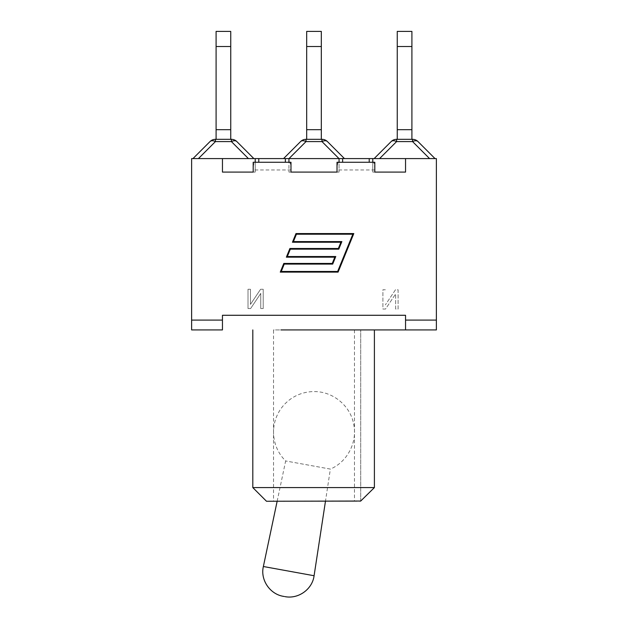 <?xml version="1.0" encoding="UTF-8"?>
<svg xmlns="http://www.w3.org/2000/svg" width="628" height="628" viewBox="0 0 628 628"><rect width="100%" height="100%" fill="white"/><g stroke="black" fill="none" stroke-linecap="round" stroke-linejoin="round"><path stroke-width="0.47" stroke-dasharray="3.14 2.35" d="M411.905 31.4L411.905 46.527L397.257 46.527L397.257 31.4M411.905 139.322L397.257 139.322L411.905 139.322L411.905 46.527M397.257 139.322L397.257 129.69L411.905 129.69L397.257 129.69L397.257 46.527M397.257 129.69L411.905 129.69M429.576 158.594L374.131 158.594L435.031 158.594L429.576 158.594L412.565 141.583L396.598 141.583A7.709 4.451 45 0 0 391.142 141.583A7.709 7.709 0 0 1 396.598 139.322L412.565 139.322A7.709 7.709 0 0 1 418.012 141.583A7.709 4.451 -45 0 0 412.565 141.583L412.565 139.322A7.709 7.709 0 0 1 418.012 141.583M374.131 158.594L391.142 141.583M222.453 320.099L222.453 329.928L222.453 315.28L405.547 315.28L405.547 329.928L405.547 320.099L405.547 329.928L436.382 329.928L436.382 320.099L405.547 320.099L405.547 315.28L405.547 320.099L436.382 320.099L436.382 158.594L191.619 158.594L191.619 320.099L222.453 320.099L222.453 329.928L191.619 329.928L191.619 320.099L222.453 320.099L191.619 320.099M339.002 158.594L288.998 158.594L339.002 158.594L321.983 141.583L321.983 139.322A7.709 7.709 0 0 1 327.439 141.583A7.709 4.451 -45 0 0 321.983 141.583L306.017 141.583A7.709 4.451 45 0 0 300.561 141.583A7.709 7.709 0 0 1 306.017 139.322L321.983 139.322A7.709 7.709 0 0 1 327.439 141.583L344.45 158.594L342.017 158.594M285.983 158.594L285.371 158.594L285.371 162.26L288.943 162.26L288.943 172.088L339.057 172.088L339.057 162.26L372.781 162.26L372.781 172.088L405.547 172.088L372.781 172.088L372.781 162.26L337.016 162.26M306.676 139.322L321.324 139.322L306.676 139.322L306.676 129.69L321.324 129.69L321.324 46.527L306.676 46.527L306.676 31.4M321.324 31.4L321.324 46.527M321.324 139.322L321.324 129.69L306.676 129.69L306.676 46.527M306.676 129.69L321.324 129.69M248.421 158.594L192.969 158.594L248.421 158.594L231.402 141.583L215.435 141.583A7.709 4.451 45 0 0 209.988 141.583A7.709 7.709 0 0 1 215.435 139.322L231.402 139.322L231.402 141.583A7.709 4.451 -45 0 1 236.858 141.583A7.709 7.709 0 0 0 231.402 139.322A7.709 7.709 0 0 1 236.858 141.583L253.869 158.594M216.095 139.322L230.743 139.322L216.095 139.322L216.095 129.69L230.743 129.69L230.743 46.527L216.095 46.527L216.095 31.4M230.743 31.4L230.743 46.527M230.743 139.322L230.743 129.69L216.095 129.69L216.095 46.527M216.095 129.69L230.743 129.69M374.814 162.26L373.22 162.26C374.186 162.723 374.72 165.297 374.814 169.968L374.814 172.088M337.016 172.088L339.057 172.088L337.016 172.088L337.016 169.968C337.118 165.297 337.644 162.723 338.618 162.26L373.22 162.26M339.057 158.594L339.057 172.088L288.943 172.088L290.984 172.088L288.943 172.088L288.943 162.26L289.382 162.26C290.356 162.723 290.882 165.297 290.984 169.968L290.984 172.088M290.984 162.26L285.371 162.26M253.186 172.088L253.186 169.968C253.28 165.297 253.814 162.723 254.78 162.26L255.219 162.26L255.219 172.088L222.453 172.088L255.219 172.088L253.186 172.088L255.219 172.088L255.219 162.26L258.791 162.26L253.186 162.26M338.618 162.26L339.057 162.26M254.78 162.26L289.382 162.26M255.219 158.594L255.219 162.26M405.547 158.594L405.547 172.088M222.453 158.594L222.453 172.088M372.781 162.26L372.781 158.594M288.943 162.26L288.943 158.594M280.276 272.112L338.092 272.112L353.8 233.569L295.984 233.569L292.452 242.235L340.902 242.235L338.351 248.5L289.901 248.5L286.36 257.174L334.81 257.174L332.259 263.438L283.809 263.438L280.276 272.112M337.652 271.461L352.834 234.213L296.424 234.213L293.417 241.592L341.868 241.592L338.782 249.151L290.332 249.151L287.326 256.522L335.776 256.522L332.699 264.09L284.249 264.09L281.242 271.461L337.652 271.461M347.111 329.928L280.889 329.928M252.809 487.579L374.398 487.579M360.715 501.034L360.715 329.928L360.715 501.262L266.492 501.262M273.525 501.262L354.475 501.262L273.525 501.262L273.525 329.928L354.475 329.928L273.525 329.928M436.382 320.099L405.547 320.099M385.349 289.775L382.907 289.775L382.907 309.047L385.521 309.047L395.656 293.912L395.656 309.047L398.097 309.047L398.097 289.775L395.483 289.775L385.349 304.902L395.483 289.775L398.097 289.775L398.097 309.047L395.656 309.047L395.656 293.912L385.521 309.047L382.907 309.047L382.907 289.775L385.349 289.775M250.454 289.265L248.013 289.265L248.013 308.536L250.627 308.536L260.761 293.409L260.761 308.536L263.203 308.536L263.203 289.265L260.589 289.265L250.454 304.392L250.454 289.265L250.454 304.392L260.589 289.265L263.203 289.265L263.203 308.536L260.761 308.536L260.761 293.409L250.627 308.536L248.013 308.536L248.013 289.265L250.454 289.265M277.144 501.262L285.654 460.96A40.475 40.475 0 0 1 314 391.597C332.605 391.26 350.086 405.437 353.595 423.704C357.772 441.837 347.519 461.87 330.367 469.085L285.654 460.96L330.367 469.085L325.461 501.262M379.579 158.594L396.598 141.583L396.598 139.322M288.998 158.594L306.017 141.583L306.017 139.322M198.424 158.594L215.435 141.583L215.435 139.322A7.709 7.709 0 0 0 209.988 141.583M342.629 158.594L342.629 162.26M374.814 169.968L337.016 169.968M290.984 169.968L253.186 169.968M258.791 158.594L258.791 162.26M369.209 158.594L369.209 162.26M263.368 566.511L314.086 575.735M354.475 329.928L354.475 501.262"/><path stroke-width="0.94" d="M411.905 46.527L411.905 31.4L397.257 31.4L397.257 46.527L411.905 46.527L411.905 129.69L397.257 129.69L397.257 46.527M411.905 139.322L411.905 129.69M429.576 158.594L412.565 141.583L412.565 139.322L396.598 139.322A7.709 7.709 0 0 0 391.142 141.583A7.709 4.451 45 0 1 396.598 141.583L412.565 141.583A7.709 4.451 -45 0 1 418.012 141.583L435.031 158.594L418.012 141.583A7.709 7.709 0 0 0 412.565 139.322A7.709 7.709 0 0 1 418.012 141.583M391.142 141.583L374.131 158.594M397.257 139.322L397.257 129.69M342.017 158.594L344.45 158.594L327.439 141.583A7.709 7.709 0 0 0 321.983 139.322L306.017 139.322A7.709 7.709 0 0 0 300.561 141.583L283.55 158.594L436.382 158.594L436.382 320.099L405.547 320.099L405.547 315.28L222.453 315.28L222.453 329.928L191.619 329.928L191.619 320.099L222.453 320.099M191.619 320.099L191.619 158.594L283.55 158.594L300.561 141.583A7.709 4.451 45 0 1 306.017 141.583L321.983 141.583A7.709 4.451 -45 0 1 327.439 141.583A7.709 7.709 0 0 0 321.983 139.322L321.983 141.583L339.002 158.594M285.371 162.26L285.371 158.594L285.983 158.594M321.324 46.527L321.324 31.4L306.676 31.4L306.676 46.527L321.324 46.527L321.324 129.69L306.676 129.69L306.676 46.527M321.324 139.322L321.324 129.69M306.676 139.322L306.676 129.69M198.424 158.594L215.435 141.583A7.709 4.451 -135 0 0 209.988 141.583L192.969 158.594L209.988 141.583A7.709 7.709 0 0 1 215.435 139.322L231.402 139.322A7.709 7.709 0 0 1 236.858 141.583A7.709 4.451 -45 0 0 231.402 141.583L231.402 139.322M253.869 158.594L236.858 141.583M230.743 46.527L230.743 31.4L216.095 31.4L216.095 46.527L230.743 46.527L230.743 129.69L216.095 129.69L216.095 46.527M230.743 139.322L230.743 129.69M216.095 139.322L216.095 129.69M374.814 172.088L405.547 172.088L374.814 172.088L374.814 162.26L337.016 162.26L337.016 172.088L290.984 172.088L337.016 172.088M290.984 172.088L290.984 162.26L253.186 162.26L253.186 172.088L222.453 172.088L253.186 172.088M288.943 158.594L288.943 162.26M372.781 158.594L372.781 162.26M255.219 162.26L255.219 158.594M222.453 158.594L222.453 172.088M339.057 162.26L339.057 158.594M405.547 158.594L405.547 172.088M338.092 272.112L280.276 272.112L283.809 263.438L332.259 263.438L334.81 257.174L286.36 257.174L289.901 248.5L338.351 248.5L340.902 242.235L292.452 242.235L295.984 233.569L353.8 233.569L338.092 272.112M337.652 271.461L352.834 234.213L296.424 234.213L293.417 241.592L341.868 241.592L338.782 249.151L290.332 249.151L287.326 256.522L335.776 256.522L332.699 264.09L284.249 264.09L281.242 271.461L337.652 271.461M280.889 329.928L405.547 329.928L405.547 320.099M347.111 329.928L374.398 329.928L374.398 487.579L252.809 487.579L252.809 329.928M436.382 320.099L436.382 329.928L374.398 329.928L374.398 487.579L360.715 501.034L374.398 487.579M252.809 487.579L266.492 501.262L360.715 501.034M284.123 596.467L283.409 596.341L284.123 596.467M396.598 139.322L396.598 141.583L379.579 158.594M306.017 139.322L306.017 141.583L288.998 158.594M248.421 158.594L231.402 141.583L215.435 141.583L215.435 139.322M342.629 158.594L342.629 162.26M369.209 158.594L369.209 162.26M258.791 158.594L258.791 162.26M325.461 501.262L314.086 575.735L263.368 566.511C260.18 579.872 269.922 594.198 283.409 596.341M277.144 501.262L263.368 566.511M314.086 575.735C312.375 589.354 298.221 599.347 284.845 596.6"/></g></svg>
